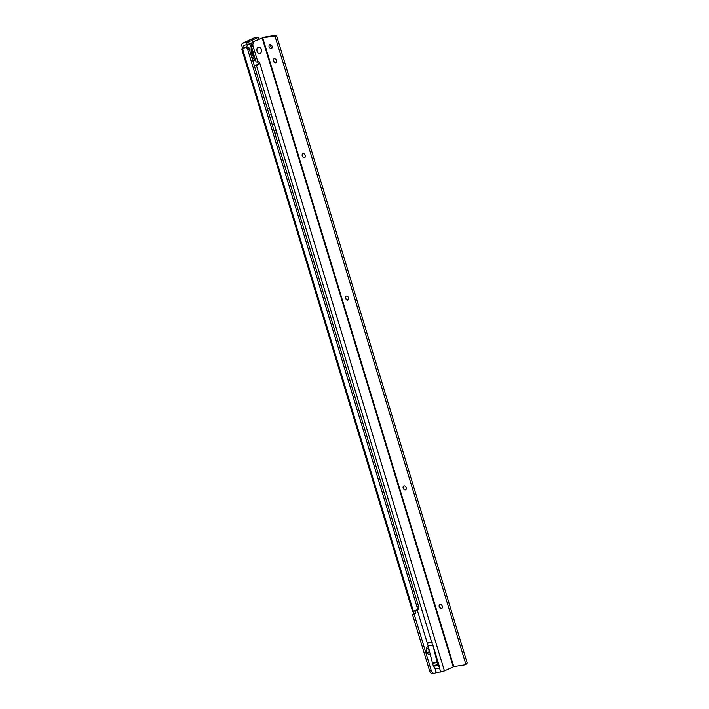<?xml version="1.0" encoding="UTF-8"?>
<svg xmlns="http://www.w3.org/2000/svg" width="709" height="709" viewBox="0 0 709 709"><rect width="100%" height="100%" fill="white"/><g stroke="black" fill="none" stroke-linecap="round" stroke-linejoin="round"><path stroke-width="1.06" d="M430.257 654.345A4.112 2.863 -99.1 0 1 426.579 651.828A4.112 2.863 -99.1 0 1 426.269 649.878A4.112 2.863 -99.1 0 1 427.979 646.519A4.112 2.863 -99.1 0 1 428.271 646.413M426.49 651.562A2.154 1.498 80.9 0 0 428.121 652.759A2.154 1.498 80.9 0 0 428.396 652.67A2.154 1.498 80.9 0 0 429.237 650.286M429.167 649.985A2.154 1.498 80.9 0 0 427.438 648.513A2.154 1.498 80.9 0 0 427.164 648.593A2.154 1.498 80.9 0 0 426.269 650.153M427.979 652.776A2.154 1.498 80.9 0 0 428.121 652.714A2.154 1.498 80.9 0 0 428.963 650.339A2.154 1.498 80.9 0 0 427.305 648.54M251.677 43.001L249.32 44.1L248.646 41.875L258.36 37.267L254.407 37.807A2.739 1.932 -114.9 0 0 254.044 37.914L242.7 43.178A2.739 1.932 65.1 0 1 243.063 43.072L248.646 41.875M245.42 47.538L246.962 47.264A2.349 1.648 -114.9 0 1 249.302 49.231L247.787 49.931A2.349 1.648 -114.9 0 0 245.447 47.973L243.958 48.212L242.664 49.346L241.937 49.391L244.073 48.646L244.002 48.07A1.569 1.09 80.9 0 0 243.958 46.971L243.683 45.314L249.32 44.1M249.302 49.231L418.496 606.124L416.981 606.824L247.787 49.931M436.602 672.345L434.918 673.125A3.917 2.73 -99.1 0 1 434.404 673.284L432.738 673.55A3.917 2.73 -99.1 0 1 429.601 670.856L412.585 614.836L413.187 614.171A1.569 1.09 80.9 0 0 413.498 611.69L412.93 611.335L415.341 610.972A3.917 2.756 -114.9 0 0 415.855 610.812L417.371 610.112A3.917 2.756 -114.9 0 0 418.496 606.124M415.855 610.812A3.917 2.756 -114.9 0 0 416.981 606.824M434.404 673.284A3.917 2.73 -99.1 0 1 431.267 670.59L414.251 614.57L414.854 613.905A1.569 1.09 80.9 0 0 415.164 611.424L414.845 610.591M244.038 48.177L242.336 48.336A1.569 1.09 80.9 0 0 242.292 47.237L241.911 45.979A2.739 1.932 65.1 0 1 242.7 43.178M414.286 614.171L412.62 614.437M412.93 611.335L415.04 611.016M242.336 48.336L241.804 49.293L412.567 611.362M441.787 608.411A2.154 1.515 65.1 0 1 441.627 608.455A2.154 1.515 65.1 0 1 439.766 607.303A2.154 1.515 65.1 0 1 439.527 606.78A2.154 1.515 65.1 0 1 439.483 606.656A2.154 1.515 65.1 0 1 439.979 604.529M405.734 489.768A2.154 1.515 65.1 0 1 405.575 489.804A2.154 1.515 65.1 0 1 403.713 488.661A2.154 1.515 65.1 0 1 403.474 488.138A2.154 1.515 65.1 0 1 403.43 488.014A2.154 1.515 65.1 0 1 403.926 485.887M348.048 299.942A2.154 1.515 65.1 0 1 347.897 299.978A2.154 1.515 65.1 0 1 346.036 298.835A2.154 1.515 65.1 0 1 345.788 298.303A2.154 1.515 65.1 0 1 345.753 298.179A2.154 1.515 65.1 0 1 346.249 296.052M304.79 157.566A2.154 1.515 65.1 0 1 304.631 157.602A2.154 1.515 -114.9 0 0 305.216 155.236A2.154 1.515 -114.9 0 0 303.142 153.64A2.154 1.515 -114.9 0 0 302.858 153.729A2.154 1.515 -114.9 0 0 302.309 156.122A2.154 1.515 -114.9 0 0 304.383 157.717A2.154 1.515 -114.9 0 0 304.666 157.628A2.154 1.515 65.1 0 1 302.778 156.459A2.154 1.515 65.1 0 1 302.53 155.936A2.154 1.515 65.1 0 1 302.486 155.803A2.154 1.515 65.1 0 1 302.982 153.676M275.952 62.649A2.154 1.515 65.1 0 1 275.792 62.684A2.154 1.515 65.1 0 1 273.931 61.541A2.154 1.515 65.1 0 1 273.692 61.018A2.154 1.515 65.1 0 1 273.647 60.894A2.154 1.515 65.1 0 1 274.144 58.767M258.236 47.317A3.244 2.26 -99.1 0 1 261.267 49.426A3.244 2.26 -99.1 0 1 260.106 53.476A3.244 2.26 -99.1 0 1 257.128 51.509A3.244 2.26 -99.1 0 1 256.88 49.976A3.244 2.26 -99.1 0 1 258.236 47.317A3.244 2.26 80.9 0 0 256.88 49.976A3.244 2.26 80.9 0 0 257.128 51.509A3.244 2.26 80.9 0 0 260.106 53.476A3.244 2.26 80.9 0 0 261.267 49.426A3.244 2.26 80.9 0 0 258.236 47.317M271.263 48.717A2.154 1.515 -114.9 0 0 271.547 48.629A2.154 1.515 -114.9 0 0 272.096 46.236A2.154 1.515 -114.9 0 0 270.023 44.64A2.154 1.515 -114.9 0 0 269.73 44.72A2.154 1.515 -114.9 0 0 269.181 47.122A2.154 1.515 -114.9 0 0 271.263 48.717M441.379 608.57A2.154 1.515 -114.9 0 0 441.663 608.482A2.154 1.515 -114.9 0 0 442.212 606.089A2.154 1.515 -114.9 0 0 440.138 604.493A2.154 1.515 -114.9 0 0 439.846 604.573A2.154 1.515 -114.9 0 0 439.296 606.975A2.154 1.515 -114.9 0 0 441.379 608.57M405.326 489.928A2.154 1.515 -114.9 0 0 405.61 489.839A2.154 1.515 -114.9 0 0 406.16 487.446A2.154 1.515 -114.9 0 0 404.086 485.842A2.154 1.515 -114.9 0 0 403.802 485.931A2.154 1.515 -114.9 0 0 403.253 488.324A2.154 1.515 -114.9 0 0 405.326 489.928M347.64 300.093A2.154 1.515 -114.9 0 0 347.933 300.004A2.154 1.515 -114.9 0 0 348.482 297.612A2.154 1.515 -114.9 0 0 346.4 296.016A2.154 1.515 -114.9 0 0 346.116 296.105A2.154 1.515 -114.9 0 0 345.567 298.498A2.154 1.515 -114.9 0 0 347.64 300.093M275.544 62.809A2.154 1.515 -114.9 0 0 275.828 62.72A2.154 1.515 -114.9 0 0 276.377 60.327A2.154 1.515 -114.9 0 0 274.303 58.723A2.154 1.515 -114.9 0 0 274.02 58.812A2.154 1.515 -114.9 0 0 273.461 61.204A2.154 1.515 -114.9 0 0 275.544 62.809M432.685 645.101L428.139 645.908L427.359 643.32L432.614 642.026L427.119 642.549L427.359 643.32M417.282 610.157L427.119 642.549M437.187 662.419A2.428 1.693 80.9 0 0 437.231 662.578L437.896 664.785L433.19 665.538A2.428 1.693 80.9 0 0 433.518 666.283L435.104 668.826L439.864 668.144L432.853 645.075L437.187 662.419L432.472 663.172L428.139 645.908M432.472 663.172A2.428 1.693 80.9 0 0 432.517 663.332L433.19 665.538M435.104 668.826L435.849 671.255A1.569 1.099 65.1 0 0 437.409 672.566L444.437 670.909L453.787 666.646L464.324 664.971A3.128 2.207 65.1 0 0 464.741 664.838L466.256 664.138A3.128 2.207 65.1 0 0 467.196 662.995L276.74 36.186L275.225 36.895L465.689 663.695L467.196 662.995M431.559 641.84L256.419 65.467L254.761 65.733A3.917 2.756 65.1 0 0 254.345 65.84L255.754 65.184A3.917 2.756 65.1 0 1 256.268 65.024L258.041 64.741L258.236 63.837A1.569 1.09 80.9 0 0 257.376 62.055M270.643 44.694A2.154 1.515 -114.9 0 0 272.159 47.955M258.041 64.741L259.893 63.571A1.569 1.09 80.9 0 0 258.546 61.718A1.569 1.09 80.9 0 0 258.342 61.78L256.117 62.073L251.447 46.705A3.917 2.73 -99.1 0 1 252.838 41.831L264.235 37.134L274.773 35.45A3.128 2.207 65.1 0 1 276.74 36.186M274.773 35.45L273.257 36.15A3.128 2.207 65.1 0 1 275.225 36.895M465.689 663.695A3.128 2.207 65.1 0 1 464.741 664.838M439.491 606.674A4.112 2.889 -114.9 0 0 439.828 607.4M403.439 488.031A4.112 2.889 -114.9 0 0 403.776 488.758M345.762 298.205A4.112 2.889 -114.9 0 0 346.089 298.923M302.495 155.829A4.112 2.889 -114.9 0 0 302.832 156.556M273.656 60.912A4.112 2.889 -114.9 0 0 273.993 61.639M273.257 36.15L262.72 37.834L252.838 41.831M257.934 61.967L253.104 46.439A3.917 2.73 -99.1 0 1 254.504 41.565M444.437 670.909L259.893 63.571L258.236 63.837M256.419 65.467L257.19 65.308M274.277 124.235L272.185 124.562M432.614 642.026L427.385 642.859M437.896 664.785A2.428 1.693 80.9 0 0 438.233 665.529L433.518 666.283M439.864 668.144L438.233 665.529M254.283 56.046A7.046 4.91 -99.1 0 1 252.138 48.992M252.989 51.376L252.386 51.11A5.247 3.651 -99.1 0 1 252.342 50.596L252.519 50.259M253.751 54.309L253.423 54.132A5.247 3.651 -99.1 0 1 253.175 53.707L253.184 53.405M258.484 39.208L257.97 37.542M247.202 44.747L246.528 42.522M254.407 37.807L243.063 43.072M245.518 47.494L244.011 48.203M246.962 47.264L245.447 47.973M242.664 49.346L413.4 611.282M244.844 45.119L243.577 45.713M414.251 614.57L412.585 614.836M431.267 670.59L429.601 670.856M243.958 46.971L242.292 47.237M414.854 613.905L413.187 614.171M432.579 645.199L431.79 642.611M440.732 672.035L439.545 668.126M269.491 108.477L267.399 108.805M279.062 139.992L276.98 140.32M262.72 37.834L453.787 666.646M254.761 65.733L256.268 65.024M262.188 37.994L453.264 666.806M257.775 61.807L256.117 62.073M253.104 46.439L251.447 46.705M276.226 130.651L274.135 130.988M272.061 116.932L269.969 117.269M271.387 114.707L269.296 115.044M276.909 132.875L274.817 133.212M437.231 662.578L432.517 663.332M255.63 60.469L254.327 60.682A9.394 6.541 -99.1 0 1 252.776 60.664M246.599 47.326A9.394 6.541 -99.1 0 1 247.778 44.623M254.93 58.182A8.455 5.885 -99.1 0 1 251.491 46.865M255.444 59.857A9.394 6.541 -99.1 0 1 251.385 56.1M249.825 50.959A9.394 6.541 -99.1 0 1 251.305 44.091M252.909 51.518L252.271 51.81M252.767 53.529L253.423 53.228M253.441 53.281L252.785 53.592L253.441 53.29M252.253 51.722L252.883 51.429M252.776 51.438L252.253 51.686M253.928 54.894L253.725 55.355M253.654 55.249L253.884 54.735M253.831 54.558L253.583 55.125M258.891 39.022L258.36 37.267M245.474 47.512L243.958 48.212M254.327 60.682L252.776 60.69M246.351 47.361L247.574 44.667"/></g></svg>
